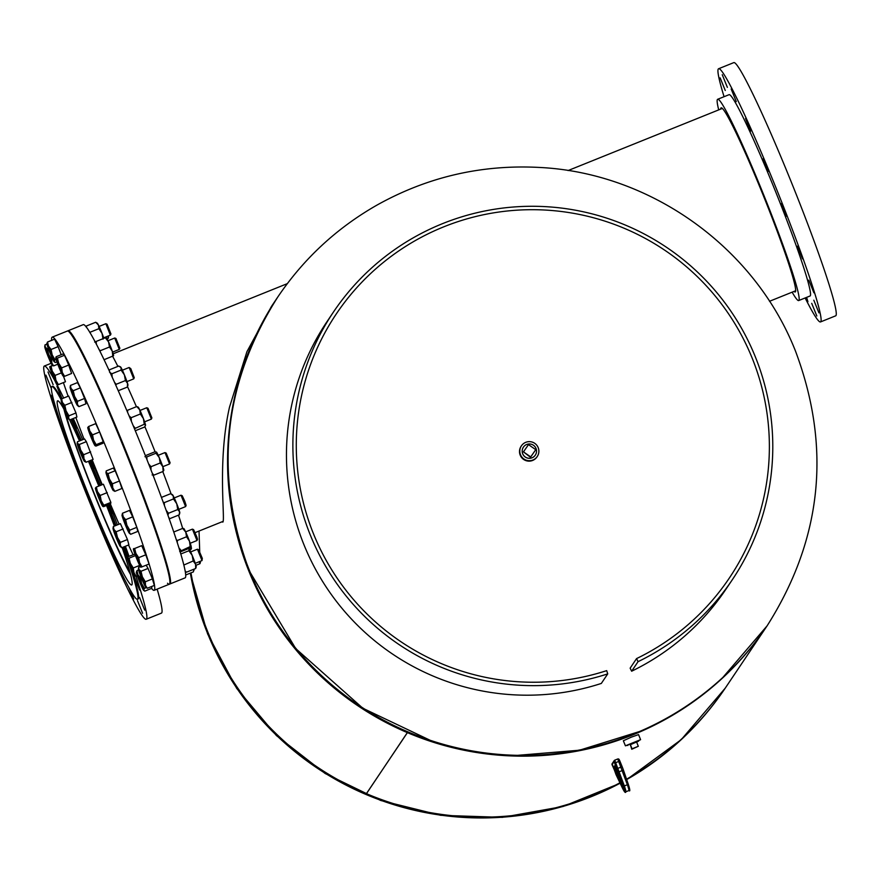 <?xml version="1.0" encoding="UTF-8"?>
<svg xmlns="http://www.w3.org/2000/svg" width="880" height="880" viewBox="0 0 880 880"><rect width="100%" height="100%" fill="white"/><g stroke="black" fill="none" stroke-linecap="round" stroke-linejoin="round"><path stroke-width="1.32" d="M277.574 297.33A294.767 293.876 33.9 0 0 277.387 297.605L271.403 306.515L246.928 351.681L229.504 407.154C217.184 461.461 225.423 520.19 222.86 522.093L221.958 521.818M199.023 531.058L199.727 551.749M407.704 732.072L366.454 793.672A294.767 293.876 33.9 0 0 591.844 795.883A294.767 293.876 33.9 0 0 619.938 782.804M407.462 732.655A294.767 293.876 33.9 0 0 632.841 734.866A294.767 293.876 33.9 0 0 766.711 626.417L725.714 687.434A294.767 293.876 33.9 0 1 626.538 779.185M190.96 572.869A294.767 293.876 33.9 0 0 366.41 793.65L407.407 732.644A294.767 293.876 33.9 0 1 277.387 297.605M407.66 732.05L407.407 732.644M636.647 742.148L638.55 741.169L638.308 740.586L632.753 743.105M638.407 740.817L640.585 739.662L638.539 734.602L631.301 737.154L623.359 740.762L625.416 745.822L627.781 745.129M640.585 739.662L625.416 745.822M523.413 447.128L523.38 447.172A7.183 7.161 33.9 0 0 533.313 457.149A7.183 7.161 33.9 0 0 535.304 455.158L535.326 455.136A7.183 7.161 33.9 0 0 533.401 445.225A7.183 7.161 33.9 0 0 523.468 447.029A7.183 7.161 33.9 0 0 523.413 447.128A7.183 7.161 33.9 0 0 525.327 457.039A7.183 7.161 33.9 0 0 535.326 455.136M521.411 445.841L521.114 446.281A9.548 9.526 33.9 0 0 523.666 459.47A9.548 9.526 33.9 0 0 536.965 456.94L537.262 456.5A9.548 9.526 33.9 0 0 534.71 443.311A9.548 9.526 33.9 0 0 521.411 445.841A9.548 9.526 33.9 0 0 523.963 459.03A9.548 9.526 33.9 0 0 537.262 456.5M638.55 741.169L629.981 744.854M630.256 744.359L631.763 749.243L638.319 746.284L632.06 748.814L630.256 744.359L636.515 741.84L638.319 746.284M530.475 457.27L535.755 449.68L528.495 444.631L523.457 451.869L530.475 457.27L535.755 449.68M523.457 451.869L530.717 456.918M65.472 412.753A94.16 6.072 -111.9 0 0 94.82 494.945A94.16 6.072 -111.9 0 0 129.976 572.275M63.91 409.057A98.252 6.336 -111.9 0 0 93.841 493.218A98.252 6.336 -111.9 0 0 130.603 574.629M62.051 398.695L56.925 386.276L61.853 398.772M72.171 418.957L76.395 428.428L72.864 418.671M90.299 460.537L94.028 468.666L91.069 460.218M108.284 504.779L112.233 513.524L109.032 504.482M124.08 546.799L128.26 556.16L124.784 546.524M139.667 590.073L134.552 577.434L139.667 590.073M144.694 610.126L139.579 597.487L144.694 610.126M142.582 613.261L137.467 600.611L142.582 613.261M128.59 586.85L133.661 599.005L130.856 590.909M114.29 557.634L118.657 567.017M96.569 517L101.695 529.111M78.386 471.757L83.248 484.231M63.228 430.573L66.968 441.166M53.955 401.489L50.919 395.197L55.638 407.341M51.029 387.772L45.914 375.133L51.029 387.772M53.13 384.648L48.015 371.998L53.13 384.648M55.132 381.216A136.466 8.8 -111.9 0 0 44.308 366.047A136.466 8.8 -111.9 0 0 44 366.322A136.466 8.8 -111.9 0 0 88.253 498.696A136.466 8.8 -111.9 0 0 146.278 619.223L161.436 613.118A136.466 8.8 -111.9 0 0 161.744 612.854A136.466 8.8 -111.9 0 0 157.135 589.127M146.278 619.223A136.466 8.8 -111.9 0 0 146.586 618.959A136.466 8.8 -111.9 0 0 135.971 576.378M61.27 399.938A114.631 7.392 -111.9 0 0 51.832 386.562A114.631 7.392 -111.9 0 0 51.579 386.782A114.631 7.392 -111.9 0 0 88.748 497.981A114.631 7.392 -111.9 0 0 137.489 599.225L138.116 598.972A114.631 7.392 -111.9 0 0 138.38 598.741A114.631 7.392 -111.9 0 0 131.934 570.515M137.489 599.225A114.631 7.392 -111.9 0 0 137.753 599.005A114.631 7.392 -111.9 0 0 123.255 547.14M64.064 409.332A99.242 6.402 -111.9 0 0 57.585 400.84A99.242 6.402 -111.9 0 0 57.365 401.027A99.242 6.402 -111.9 0 0 89.54 497.299A99.242 6.402 -111.9 0 0 131.736 584.947A99.242 6.402 -111.9 0 0 131.967 584.749A99.242 6.402 -111.9 0 0 122.133 547.591M114.4 526.086A99.242 6.402 -111.9 0 0 106.535 505.483M98.802 486.068A99.242 6.402 -111.9 0 0 88.462 461.274M79.53 440.946A99.242 6.402 -111.9 0 0 69.465 419.606M115.379 525.69A114.631 7.392 -111.9 0 0 107.47 505.109M99.726 485.694A114.631 7.392 -111.9 0 0 89.43 460.889M80.597 440.517A114.631 7.392 -111.9 0 0 70.983 419.43M127.512 557.227A114.631 7.392 -111.9 0 0 123.882 546.876M116.017 525.437A114.631 7.392 -111.9 0 0 108.097 504.856M100.353 485.441A114.631 7.392 -111.9 0 0 90.057 460.636M81.235 440.264A114.631 7.392 -111.9 0 0 71.61 419.177M61.545 399.025A114.631 7.392 -111.9 0 0 52.47 386.309L51.832 386.562M129.008 556.314A136.466 8.8 -111.9 0 0 125.389 546.282M117.392 524.876A136.466 8.8 -111.9 0 0 109.417 504.328M101.662 484.913A136.466 8.8 -111.9 0 0 91.41 460.086M82.676 439.681A136.466 8.8 -111.9 0 0 73.271 418.506M63.679 398.035A136.466 8.8 -111.9 0 0 57.09 384.901M167.508 583.242A136.466 8.8 68.1 0 0 169.345 584.21L185.141 577.852A136.466 8.8 -111.9 0 0 185.449 577.588A136.466 8.8 -111.9 0 0 141.196 445.214A136.466 8.8 -111.9 0 0 83.16 324.676L68.002 330.781A136.466 8.8 68.1 0 1 69.839 331.76A136.466 8.8 68.1 0 1 131.021 463.738A136.466 8.8 68.1 0 1 169.972 583.957A136.466 8.8 -111.9 0 0 170.28 583.693A136.466 8.8 -111.9 0 0 126.038 451.319A136.466 8.8 -111.9 0 0 68.002 330.781L67.375 331.034A136.466 8.8 68.1 0 1 69.212 332.013A136.466 8.8 68.1 0 1 130.383 464.002A136.466 8.8 68.1 0 1 169.345 584.21A136.466 8.8 -111.9 0 0 135.245 476.366A136.466 8.8 -111.9 0 0 73.238 337.546A136.466 8.8 -111.9 0 0 67.375 331.034L52.217 337.139A136.466 8.8 -111.9 0 0 51.612 340.362M182.677 528.407A108.493 6.996 -111.9 0 0 178.486 515.152M171.105 493.9A108.493 6.996 -111.9 0 0 162.789 471.559M155.122 451.847A108.493 6.996 -111.9 0 0 144.892 426.69M136.411 406.703A108.493 6.996 -111.9 0 0 127.512 386.661M117.887 366.399A108.493 6.996 -111.9 0 0 112.596 356.279M805.849 297.682L807.917 301.708L806.608 297.374M811.712 303.336L816.827 315.975L811.712 303.336M813.813 300.201L818.928 312.851L813.813 300.201M808.786 280.148L813.901 292.787L808.786 280.148M797.401 246.213L802.516 258.863L797.401 246.213M781.374 203.577L786.489 216.227L781.374 203.577M763.169 158.73L768.284 171.38L763.169 158.73M745.536 118.492L750.651 131.131L745.536 118.492M731.17 88.99L736.285 101.629L731.17 88.99M722.26 74.712L727.364 87.362L722.26 74.712M720.148 77.847L725.263 90.497L720.148 77.847M718.718 109.89A108.493 6.996 68.1 0 1 717.398 99.495A108.493 6.996 68.1 0 1 717.651 99.286A108.493 6.996 68.1 0 1 763.785 195.107A108.493 6.996 68.1 0 1 798.952 300.344A108.493 6.996 68.1 0 1 798.71 300.553A108.493 6.996 68.1 0 1 792.143 292.171M717.651 99.286L729.014 94.71A108.493 6.996 68.1 0 1 775.148 190.531A108.493 6.996 68.1 0 1 810.326 295.768A108.493 6.996 68.1 0 1 810.084 295.977L798.71 300.553M724.064 96.701A136.466 8.8 68.1 0 1 718.256 69.025A136.466 8.8 68.1 0 1 718.564 68.761A136.466 8.8 68.1 0 1 776.589 189.288A136.466 8.8 68.1 0 1 820.842 321.662A136.466 8.8 68.1 0 1 820.534 321.926A136.466 8.8 68.1 0 1 805.134 297.968M718.564 68.761L733.722 62.645A136.466 8.8 68.1 0 1 791.747 183.183A136.466 8.8 68.1 0 1 836 315.557A136.466 8.8 68.1 0 1 835.692 315.821L820.534 321.926M720.632 109.109A99.242 6.402 68.1 0 1 720.874 108.064A99.242 6.402 68.1 0 1 721.105 107.866A99.242 6.402 68.1 0 1 763.301 195.514A99.242 6.402 68.1 0 1 795.476 291.775A99.242 6.402 68.1 0 1 795.256 291.973A99.242 6.402 68.1 0 1 794.057 291.401M151.525 588.412A136.466 8.8 -111.9 0 0 154.187 590.315A136.466 8.8 -111.9 0 0 120.087 482.471A136.466 8.8 -111.9 0 0 58.08 343.651A136.466 8.8 -111.9 0 0 52.217 337.139M63.404 382.602A136.466 8.8 -111.9 0 0 68.134 396.242M75.834 417.472A136.466 8.8 -111.9 0 0 84.04 439.131M92.147 459.789A136.466 8.8 -111.9 0 0 102.245 484.682M110.33 503.954A136.466 8.8 -111.9 0 0 119.108 524.183M128.513 545.017A136.466 8.8 -111.9 0 0 133.067 554.686M86.35 441.65L93.115 459.404L86.053 462.242L84.007 458.81L83.6 454.729L80.619 449.944L79.288 444.499L77.539 443.476L77.44 441.793L84.502 438.944L86.35 441.65L79.288 444.499M90.662 451.88L83.6 454.729M84.568 461.516L84.535 461.494A9.889 0.638 68.1 0 1 84.304 461.219L86.053 462.242M84.304 461.219A9.889 0.638 -111.9 0 1 81.224 454.751A9.889 0.638 68.1 0 1 77.847 445.874A9.889 0.638 68.1 0 1 77.187 443.256L77.44 441.793M77.187 443.256A9.889 0.638 68.1 0 1 77.539 443.476A9.889 0.638 68.1 0 1 80.619 449.944A9.889 0.638 68.1 0 1 84.007 458.81A9.889 0.638 68.1 0 1 84.535 461.494M96.327 487.069L103.389 484.22L110.869 502.414L103.807 505.252L101.167 500.687L100.177 495.451L97.427 491.59L96.327 487.069L95.403 488.103L96.107 488.488M107.239 492.602L100.177 495.451M110.869 502.414L110.649 503.833L103.587 506.671L102.872 506.297L103.807 505.252M103.587 506.671L102.872 506.297A9.889 0.638 -111.9 0 1 102.74 506.341L102.96 506.517M102.74 506.341A9.889 0.638 -111.9 0 1 100.848 502.81A9.889 0.638 68.1 0 1 97.108 493.713A9.889 0.638 68.1 0 1 95.403 488.114A9.889 0.638 68.1 0 1 97.427 491.59A9.889 0.638 68.1 0 1 101.167 500.687A9.889 0.638 68.1 0 1 102.872 506.297M113.333 526.515L120.406 523.666L127.457 539.528L120.384 542.377L117.447 537.405L116.138 531.784L113.916 529.474L113.333 526.515L113.091 528.264M123.2 528.935L116.138 531.784M127.457 539.528L128.898 544.863L121.836 547.712L120.296 545.369L120.384 542.377M120.373 546.579A9.889 0.638 -111.9 0 0 120.296 545.369A9.889 0.638 68.1 0 0 117.447 537.405A9.889 0.638 68.1 0 0 113.916 529.474A9.889 0.638 68.1 0 0 113.025 528.352A9.889 0.638 68.1 0 0 113.245 529.507A9.889 0.638 68.1 0 0 116.094 537.471A9.889 0.638 68.1 0 0 119.614 545.402A9.889 0.638 -111.9 0 0 120.373 546.579L121.836 547.712M191.422 548.207L191.191 546.898M190.894 549.417L190.531 547.591M139.667 565.389L133.276 567.963L130.35 563.398L129.052 558.184L127.578 557.832L127.732 556.831L134.948 554.147M135.487 555.588L129.052 558.184M137.357 575.916L136.18 576.389L133.914 572.506L133.276 567.963M127.732 556.831L127.578 557.832A9.889 0.638 68.1 0 0 127.391 557.854A9.889 0.638 68.1 0 0 128.359 561.374A9.889 0.638 68.1 0 0 131.923 570.482A9.889 0.638 68.1 0 0 134.695 576.048L136.18 576.389M134.695 576.048A9.889 0.638 -111.9 0 0 134.739 576.081A9.889 0.638 -111.9 0 0 133.914 572.506A9.889 0.638 68.1 0 0 130.35 563.398A9.889 0.638 68.1 0 0 127.578 557.832M200.354 562.507L200.156 561.341M199.738 563.596L199.375 561.649M140.514 578.105L137.918 574.706L136.961 570.636L136.312 572.352A9.889 0.638 68.1 0 1 136.312 572.121A9.889 0.638 68.1 0 1 137.918 574.706A9.889 0.638 68.1 0 1 141.647 583.561L140.514 578.105L141.339 577.775M138.578 569.987L136.961 570.636M144.419 588.346L141.647 583.561A9.889 0.638 -111.9 0 1 143.781 590.073L144.419 588.346L146.256 587.609M151.613 586.509L151.833 588.28L144.771 591.129L143.781 590.073A9.889 0.638 68.1 0 1 143.649 590.359A9.889 0.638 68.1 0 1 142.175 587.719A9.889 0.638 68.1 0 1 138.446 578.864A9.889 0.638 68.1 0 1 136.312 572.352M144.771 591.129L143.781 590.073M195.25 563.31L201.993 560.593L202.323 558.382L198.638 549.725L197.406 549.208L190.663 551.925M202.015 560.571L197.439 549.208M146.168 565.18L148.06 568.425L140.998 571.274L139.007 569.591L138.644 567.281L140.305 566.588M148.06 568.425L152.383 578.93L145.321 581.779L142.34 576.851L140.998 571.274M152.383 578.93L154.352 585.409L147.29 588.258L145.486 585.343L145.321 581.779M145.838 587.257L147.29 588.258M141.966 579.315A9.889 0.638 68.1 0 1 138.82 570.823A9.889 0.638 68.1 0 1 138.413 568.986A9.889 0.638 68.1 0 1 139.007 569.591A9.889 0.638 68.1 0 1 142.34 576.851A9.889 0.638 -111.9 0 1 145.486 585.343A9.889 0.638 68.1 0 1 145.761 587.224A9.889 0.638 68.1 0 1 145.299 586.575A9.889 0.638 68.1 0 1 141.966 579.315M190.223 543.257L196.966 540.54L197.505 539.319L196.812 536.899L193.611 529.661L192.379 529.144L185.636 531.861M196.988 540.518L192.412 529.155M134.651 548.504L141.713 545.655L134.651 548.504L135.872 553.41L138.721 557.656L145.783 554.818L149.083 564.014L142.01 566.852L139.546 562.584L138.721 557.656M133.441 548.845A9.889 0.638 68.1 0 1 135.872 553.41A9.889 0.638 -111.9 0 1 139.546 562.584A9.889 0.638 68.1 0 1 140.811 567.204L140.811 567.204A9.889 0.638 68.1 0 1 140.734 567.171A9.889 0.638 68.1 0 1 138.38 562.639A9.889 0.638 68.1 0 1 134.695 553.465A9.889 0.638 68.1 0 1 133.386 548.933A9.889 0.638 68.1 0 1 133.441 548.845L133.87 548.537M141.713 545.655L145.783 554.818M140.811 567.204L142.01 566.852M178.838 509.333L185.603 506.594L186.109 505.384L184.756 501.182L182.226 495.737L181.016 495.22L174.24 497.937M185.603 506.594L181.016 495.22M122.441 513.26L122.078 515.625A9.889 0.638 68.1 0 1 122.001 515.009A9.889 0.638 68.1 0 1 123.222 516.791L122.441 513.26L129.503 510.411L132.715 516.835L125.642 519.684L123.222 516.791A9.889 0.638 -111.9 0 1 126.885 525.261L125.642 519.684M129.756 530.189L126.885 525.261A9.889 0.638 68.1 0 1 129.393 532.565L129.756 530.189L136.818 527.34L137.731 531.432L130.669 534.281L129.338 533.236A9.889 0.638 68.1 0 1 128.249 531.399A9.889 0.638 68.1 0 1 124.586 522.929A9.889 0.638 68.1 0 1 122.078 515.625M132.715 516.835L136.818 527.34M130.669 534.281L129.393 532.565A9.889 0.638 68.1 0 1 129.338 533.236M165 452.584L169.576 463.958L170.093 462.748L166.199 453.101L164.967 452.584L158.224 455.301M115.137 470.767L113.289 468.061L106.227 470.899L106.337 472.582L108.075 473.616L115.137 470.767L119.449 480.997L112.387 483.835L109.417 479.061L108.075 473.616M119.449 480.997L121.902 488.51L114.84 491.359L112.794 487.927A9.889 0.638 68.1 0 1 113.322 490.6A9.889 0.638 68.1 0 1 113.091 490.336A9.889 0.638 68.1 0 1 110.011 483.868A9.889 0.638 68.1 0 1 106.634 474.991A9.889 0.638 68.1 0 1 105.974 472.373L106.227 470.899M105.974 472.373A9.889 0.638 68.1 0 1 106.337 472.582A9.889 0.638 -111.9 0 1 109.417 479.061A9.889 0.638 68.1 0 1 112.794 487.927L112.387 483.835M113.091 490.336L114.84 491.359M146.784 407.737L151.371 419.1L151.877 417.901L147.994 408.254L146.762 407.737L140.008 410.454M99.605 432.014L103.235 441.815L96.162 444.664L93.533 440.088L92.532 434.863L99.605 432.014L95.755 423.632L88.693 426.47L87.758 427.515L88.473 427.889M92.532 434.863L89.793 431.002L88.693 426.47M103.235 441.815L103.015 443.234L95.942 446.083L95.238 445.709L96.162 444.664M95.942 446.083L95.238 445.709A9.889 0.638 68.1 0 1 95.106 445.753A9.889 0.638 68.1 0 1 93.203 442.222A9.889 0.638 68.1 0 1 89.474 433.125A9.889 0.638 68.1 0 1 87.758 427.515L87.758 427.515A9.889 0.638 -111.9 0 1 89.793 431.002A9.889 0.638 68.1 0 1 93.533 440.088A9.889 0.638 68.1 0 1 95.238 445.709M126.973 381.601L133.716 378.884L134.244 377.663L130.779 368.643L129.129 367.488L122.386 370.205M133.738 378.862L129.151 367.499M80.3 387.86L84.557 398.464L77.484 401.313L74.547 396.341L73.238 390.709L80.3 387.86L77.506 382.591L70.433 385.44L70.191 387.189M73.238 390.709L71.016 388.41L70.433 385.44M84.557 398.464L85.998 403.788L78.936 406.637L77.396 404.305L77.484 401.313M77.473 405.515A9.889 0.638 68.1 0 1 76.725 404.338A9.889 0.638 68.1 0 1 73.194 396.396A9.889 0.638 68.1 0 1 70.345 388.432A9.889 0.638 -111.9 0 1 70.136 387.277A9.889 0.638 -111.9 0 1 71.016 388.41A9.889 0.638 68.1 0 1 74.547 396.341A9.889 0.638 68.1 0 1 77.396 404.305A9.889 0.638 68.1 0 1 77.473 405.515L78.936 406.637M119.79 348.139L115.962 338.514M119.262 349.338L114.73 338.085M64.493 355.267L68.717 365.046L61.644 367.884L58.718 363.33L57.42 358.105L64.493 355.267L63.162 353.914L56.1 356.763L55.946 357.764L56.1 356.763M57.42 358.105L55.946 357.764A9.889 0.638 68.1 0 1 58.718 363.33A9.889 0.638 68.1 0 1 62.282 372.427L61.644 367.884M64.548 376.321L62.282 372.427A9.889 0.638 68.1 0 1 63.107 376.013A9.889 0.638 68.1 0 1 63.063 375.969L64.548 376.321L71.61 373.472L68.717 365.046M119.878 348.161L119.372 349.36L112.607 352.099M55.946 357.764A9.889 0.638 -111.9 0 0 55.77 357.775A9.889 0.638 -111.9 0 0 56.727 361.306A9.889 0.638 68.1 0 0 60.291 370.403A9.889 0.638 68.1 0 0 63.063 375.969M110.902 333.883L107.074 324.236L105.853 323.719L99.099 326.436M110.286 334.983L105.875 323.719M56.925 361.867L55.308 362.516L54.318 361.449L54.967 359.733L52.195 354.937L51.062 349.492L48.466 346.082L47.509 342.023L46.86 343.739A9.889 0.638 68.1 0 1 46.849 343.508A9.889 0.638 68.1 0 1 48.466 346.082A9.889 0.638 68.1 0 1 52.195 354.937A9.889 0.638 68.1 0 1 54.318 361.449A9.889 0.638 68.1 0 1 54.197 361.735A9.889 0.638 68.1 0 1 52.712 359.106A9.889 0.638 68.1 0 1 48.983 350.251A9.889 0.638 -111.9 0 1 46.86 343.739M51.062 349.492L58.124 346.643L54.571 339.174L47.509 342.023M56.078 359.282L54.967 359.733M58.124 346.643L61.193 354.706M55.308 362.516L54.318 361.449M107.063 338.756L108.35 338.217L108.603 335.852M108.35 338.217L107.822 336.171M57.783 364.221L53.625 365.904L51.821 362.989L51.656 359.425L48.675 354.497L47.333 348.92L45.342 347.237L44.99 344.894L46.926 344.113M52.173 364.903L53.625 365.904M48.334 348.513L47.333 348.92M52.668 359.007L51.656 359.425M48.675 354.497A9.889 0.638 68.1 0 1 51.821 362.989A9.889 0.638 68.1 0 1 52.096 364.87A9.889 0.638 68.1 0 1 51.634 364.221A9.889 0.638 68.1 0 1 48.301 356.95A9.889 0.638 -111.9 0 1 45.155 348.469A9.889 0.638 68.1 0 1 44.748 346.632A9.889 0.638 68.1 0 1 45.342 347.237A9.889 0.638 68.1 0 1 48.675 354.497M57.2 384.956A9.889 0.638 68.1 0 1 57.123 384.923A9.889 0.638 68.1 0 1 54.769 380.402A9.889 0.638 -111.9 0 1 51.084 371.217A9.889 0.638 68.1 0 1 49.775 366.696A9.889 0.638 68.1 0 1 49.83 366.608A9.889 0.638 68.1 0 1 52.261 371.162A9.889 0.638 68.1 0 1 55.935 380.347A9.889 0.638 68.1 0 1 57.2 384.956L58.399 384.615L55.935 380.347L55.11 375.419L52.261 371.162L51.04 366.256L49.83 366.608L52.668 365.321M63.47 376.189L65.472 381.766L58.399 384.615M52.932 365.497L51.04 366.256M61.402 372.889L55.11 375.419M61.611 398.871L68.673 396.022L75.988 412.962L76.901 417.043L69.839 419.892L68.508 418.858A9.889 0.638 68.1 0 1 67.419 417.01A9.889 0.638 -111.9 0 1 63.756 408.54A9.889 0.638 68.1 0 1 61.248 401.247A9.889 0.638 68.1 0 1 61.171 400.62A9.889 0.638 68.1 0 1 62.392 402.413L61.611 398.871L61.248 401.247M69.839 419.892L68.563 418.176L68.926 415.811L66.055 410.883L64.812 405.295L62.392 402.413A9.889 0.638 68.1 0 1 66.055 410.883A9.889 0.638 68.1 0 1 68.563 418.176A9.889 0.638 68.1 0 1 68.508 418.858M75.988 412.962L68.926 415.811M71.885 402.446L64.812 405.295M185.757 574.97L193.369 571.901L193.974 569.162A9.889 0.638 68.1 0 1 194.051 569.404A9.889 0.638 68.1 0 1 194.117 570.064A9.889 0.638 68.1 0 1 194.073 570.108M180.862 553.971L188.903 550.737L192.192 555.39A9.889 0.638 68.1 0 1 195.569 564.267A9.889 0.638 68.1 0 1 196.229 566.929L195.668 568.491L195.569 564.267L193.204 560.967L183.909 565.004M185.394 571.967L186.428 572.209L195.668 568.491M186.428 572.209L185.229 570.988M188.903 550.737L189.112 548.933A9.889 0.638 68.1 0 1 192.192 555.39L193.204 560.967M190.179 546.59L179.696 551.474L180.719 551.738L189.959 548.02L191.202 546.843L190.179 546.59L189.497 541.222L186.549 536.778L177.309 540.496L177.309 542.542M180.939 550.308L179.025 547.932M173.811 531.982L182.699 528.396L185.757 532.136L186.549 536.778M176.374 539.671L177.309 540.496M182.699 528.396L183.733 528.649M183.634 528.473L183.832 528.583A9.889 0.638 68.1 0 1 185.757 532.136A9.889 0.638 68.1 0 1 189.497 541.222A9.889 0.638 68.1 0 1 191.202 546.843A9.889 0.638 68.1 0 1 191.202 546.876L191.191 546.876M168.982 518.056L169.95 518.595L179.19 514.877L179.806 512.941A9.889 0.638 68.1 0 0 179.597 511.753L177.738 509.542L176.748 503.778L173.481 498.938L164.252 502.656L164.45 505.472M179.19 514.877L179.597 511.753A9.889 0.638 68.1 0 0 176.748 503.778A9.889 0.638 68.1 0 0 173.228 495.847L173.481 498.938M167.992 515.273L168.498 513.26L177.738 509.542M169.95 518.595L168.861 517.715M168.498 513.26L166.232 510.378M170.687 493.68L172.436 494.659A9.889 0.638 68.1 0 1 173.228 495.847L170.687 493.68L161.469 497.398M163.196 502.04L164.252 502.656M152.108 474.925L153.901 475.134L163.141 471.416L162.833 466.741L160.237 462.979L159.269 457.633L156.013 453.211L146.784 456.929L147.004 459.723M150.953 469.777L151.008 466.697L160.237 462.979M153.901 475.134L152.35 473.374M151.008 466.697L148.687 463.98M145.387 455.664L154.693 451.869L156.497 452.078L156.013 453.211M156.409 452.012A9.889 0.638 68.1 0 1 156.42 452.023L156.497 452.078A9.889 0.638 68.1 0 1 159.269 457.633A9.889 0.638 68.1 0 1 162.833 466.741A9.889 0.638 68.1 0 1 163.79 470.305L163.68 470.646M144.98 456.72L146.784 456.929M163.614 470.294L163.141 471.416M134.442 428.725L144.265 424.248L143.44 418.671L140.36 414.007L139.711 409.816L136.796 406.538L127.567 410.267L127.611 412.434M131.384 421.377L131.12 417.725L140.36 414.007M135.025 427.977L133.21 425.744M131.12 417.725L129.019 415.756M126.995 410.993L127.567 410.267M138.116 407.473L136.796 406.538M135.278 430.738L144.606 427.042L145.574 425.183L144.265 424.248M137.621 406.835L138.204 407.165A9.889 0.638 68.1 0 1 139.711 409.816A9.889 0.638 68.1 0 1 143.44 418.671A9.889 0.638 68.1 0 1 145.574 425.183M115.907 385.539L116.182 384.285L125.422 380.567L124.399 374.858L121.099 370.062L121.066 367.598L118.756 366.047L109.527 369.765L109.274 370.92M112.222 377.355L111.87 373.78L121.099 370.062M116.182 384.285L114.422 382.217M111.87 373.78L109.56 372.24M120.494 366.938A9.889 0.638 68.1 0 1 120.571 366.927A9.889 0.638 68.1 0 1 121.066 367.598A9.889 0.638 68.1 0 1 124.399 374.858A9.889 0.638 68.1 0 1 127.545 383.35A9.889 0.638 68.1 0 1 127.941 385.22L127.391 387.057L127.545 383.35L125.422 380.567M118.217 390.742L127.391 387.057M100.188 351.868L100.243 350.724L109.483 347.006L108.592 341.968L105.413 337.854L106.161 337.414L94.655 342.045L106.161 337.414M96.393 344.377L96.173 341.572M100.243 350.724L99 349.492M106.205 337.425L106.194 337.414A9.889 0.638 68.1 0 1 106.205 337.425A9.889 0.638 68.1 0 1 108.592 341.968A9.889 0.638 68.1 0 1 112.266 351.142A9.889 0.638 68.1 0 1 113.575 355.718A9.889 0.638 68.1 0 1 113.531 355.773L112.783 356.202L112.266 351.142L109.483 347.006M113.531 355.773L104.016 359.733M89.749 332.365L98.89 328.68L98.417 325.017L95.678 322.267L97.295 323.158A9.889 0.638 68.1 0 1 98.417 325.017A9.889 0.638 68.1 0 1 102.08 333.476L98.89 328.68M86.372 327.261L86.449 325.985L95.678 322.267M86.449 325.985L86.02 326.821M103.004 339.196L102.08 333.476A9.889 0.638 68.1 0 1 103.829 338.217M607.739 673.882A240.185 239.448 -146.1 0 1 341.671 590.293A240.185 239.448 -146.1 0 1 333.476 312.004L327.063 321.552A240.185 239.448 33.9 0 0 335.247 599.841A240.185 239.448 33.9 0 0 601.326 683.43L607.739 673.882L606.683 670.637A236.775 236.049 -146.1 0 1 344.377 588.247A236.775 236.049 -146.1 0 1 336.314 313.907A236.775 236.049 -146.1 0 1 664.488 250.041A236.775 236.049 -146.1 0 1 729.355 578.017A236.775 236.049 -146.1 0 1 636.559 658.603L630.146 668.151L631.642 671.209A240.185 239.448 33.9 0 0 725.769 589.468L732.193 579.92A240.185 239.448 -146.1 0 1 638.055 661.672L631.642 671.209M636.559 658.603L638.055 661.672M333.476 312.004A240.185 239.448 -146.1 0 1 666.391 247.214A240.185 239.448 -146.1 0 1 732.193 579.92M190.355 573.122A294.767 293.876 33.9 0 0 207.68 633.699A294.767 293.876 33.9 0 0 620.125 783.2M626.681 779.581A294.767 293.876 33.9 0 0 725.197 688.204L725.351 687.984A294.767 293.876 33.9 0 0 725.527 687.709L725.351 687.984A294.767 293.876 33.9 0 1 626.637 779.471M190.63 573.012A294.679 293.788 33.9 0 0 207.922 633.413A294.679 293.788 33.9 0 0 620.026 782.991M626.604 779.372A294.679 293.788 33.9 0 0 700.876 719.378M190.531 573.045A294.767 293.876 33.9 0 0 207.823 633.479A294.767 293.876 33.9 0 0 620.07 783.09M249.711 571.142A294.767 293.876 -146.1 0 1 277.904 296.835C303.754 258.643 336.699 228.096 376.761 205.216C427.075 177.067 481.063 164.472 538.703 167.409C650.232 172.513 754.644 247.181 795.487 351.087C831.578 447.359 822.162 538.879 767.228 625.647A294.767 293.876 -146.1 0 1 492.503 753.775A294.767 293.876 -146.1 0 1 249.711 571.142M767.228 625.647L767.085 625.867A294.767 293.876 -146.1 0 1 492.36 753.995A294.767 293.876 -146.1 0 1 249.568 571.362A294.767 293.876 -146.1 0 1 277.761 297.055C222.904 383.713 213.499 475.145 249.568 571.362L295.68 648.527L362.89 708.268L431.893 741.114M623.227 769.527L628.078 783.695A1.089 0.693 161.1 0 1 627.374 784.718L617.749 758.978L614.713 760.199L624.349 785.939A16.379 1.056 68.1 0 1 625.823 791.791L628.859 790.57A16.379 1.056 -111.9 0 0 627.374 784.718L624.349 785.939A1.089 0.693 -18.9 0 1 623.029 785.73L614.108 761.629L612.04 764.709L622.039 787.193A15.279 0.99 -111.9 0 0 623.029 785.73M619.85 761.002L622.138 766.645L619.85 761.002L617.738 758.989A1.089 1.089 -146.1 0 1 619.168 759.594L619.85 760.991L614.801 763.037M622.138 766.645L623.216 769.472A1.089 0.693 161.1 0 0 623.194 769.417L622.138 766.645L617.089 768.68M628.859 790.57C630.322 791.868 630.069 789.591 628.1 783.75L623.216 769.472A1.089 0.693 161.1 0 1 622.49 770.451L619.454 771.672A1.089 0.693 -18.9 0 1 618.134 771.452M613.833 767.14L614.9 765.556L620.895 780.56A11.847 0.759 68.1 0 1 623.15 787.974A11.847 0.759 68.1 0 1 619.949 781.968L613.833 767.14A1.089 1.089 33.9 0 0 615.252 767.745L620.84 781.11A10.758 0.693 -111.9 0 0 622.028 783.706M621.06 781.011L619.949 781.968M617.573 771.727L615.956 772.871M617.298 770.99L615.494 771.771M616.704 769.461L614.878 770.253M615.89 767.492L615.252 767.745L615.714 767.074M620.873 780.505L623.095 787.413L623.722 786.577M620.884 780.538L617.276 770.913M615.164 765.908L617.265 770.891M617.749 758.978L614.713 760.199A1.089 1.089 33.9 0 0 614.218 760.606L612.139 763.697L616.044 774.664A1.089 0.759 154.4 0 0 616.077 774.73M616.022 774.609A1.089 0.759 154.4 0 0 616.044 774.664L622.061 787.259C624.316 791.967 625.57 793.474 625.823 791.791M612.139 763.697A1.089 1.089 33.9 0 0 612.04 764.709M614.713 760.199L614.218 760.606A1.089 1.089 33.9 0 0 614.108 761.629M190.245 573.166L207.614 633.952L236.687 688.391L276.452 735.603L325.171 773.52L380.71 800.481L440.627 815.309L502.304 817.355L563.035 806.498L620.147 783.244M626.692 779.625L681.252 739.629L725.197 688.204M515.449 755.513L579.513 750.211L640.849 731.115M722.535 677.831L767.085 625.867M627.924 745.481L627.693 744.898M51.139 363.297L44.308 366.047M113.157 353.793L287.309 283.646M195.118 532.631L223.135 521.345M795.718 290.73L769.494 301.29M722.304 108.438L568.084 170.555M169.345 584.21L154.187 590.315M113.025 528.352L113.157 527.439M191.51 548.229L191.004 549.439M190.982 549.461L189.706 549.967M199.892 563.728L195.899 565.334M200.42 562.507L199.914 563.706M143.649 590.359L144.232 590.81M138.413 568.986L138.644 567.281M169.554 463.98L162.811 466.697M151.349 419.122L144.606 421.839M70.136 387.277L70.257 386.375M115.995 338.503L114.785 337.997L108.02 340.703M110.968 333.883L110.451 335.093L103.686 337.832M54.197 361.735L54.78 362.197M44.748 346.632L44.979 344.927M109.219 370.788L109.461 369.952M120.571 366.927L119.933 366.564"/></g></svg>
